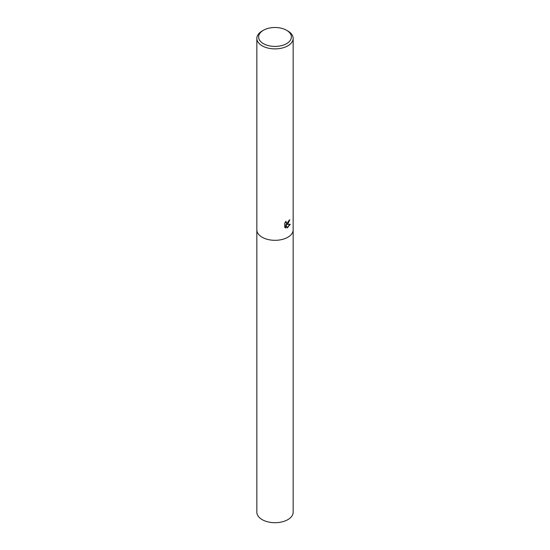 <?xml version="1.0" encoding="UTF-8"?>
<svg xmlns="http://www.w3.org/2000/svg" width="550" height="550" viewBox="0 0 550 550"><rect width="100%" height="100%" fill="white"/><g stroke="black" fill="none" stroke-linecap="round" stroke-linejoin="round"><path stroke-width="0.82" d="M287.843 223.981L286.584 224.476L290.324 224.297L287.217 227.941L285.883 224.524L285.883 227.996L284.742 227.322L284.742 223.046L286.062 221.265L286.378 223.128L287.843 222.833L288.963 220.419A18.157 10.484 0 0 0 289.816 219.78L287.843 223.981M286.584 30.271L287.843 30.992A18.157 10.484 180 0 1 293.157 38.411A18.157 10.484 180 0 1 287.843 45.822A18.157 10.484 180 0 1 268.049 48.091A18.157 10.484 180 0 1 256.843 38.411A18.157 10.484 180 0 1 262.157 30.992L263.416 30.271A16.39 9.46 180 0 1 286.584 30.271A16.39 9.46 180 0 1 286.584 43.649A16.39 9.46 180 0 1 263.416 43.649A16.39 9.46 180 0 1 263.416 30.271L262.157 30.992M256.843 229.831A18.157 10.484 180 0 0 268.049 239.518A18.157 10.484 180 0 0 287.843 237.242A18.157 10.484 180 0 0 293.157 229.831A18.157 10.484 180 0 1 287.843 237.242A18.157 10.484 180 0 1 268.049 239.518A18.157 10.484 180 0 1 256.843 229.831L256.843 38.411M289.472 220.055L286.268 224.29L286.584 224.476M286.227 223.011L285.56 221.836M285.12 227.652L285.56 227.81L285.883 224.524M287.121 227.679L289.905 224.359M293.157 229.886L293.157 512.215A18.157 10.484 180 0 1 287.843 519.633A18.157 10.484 180 0 1 268.049 521.902A18.157 10.484 180 0 1 256.843 512.215L256.843 229.886M293.157 229.831L293.157 38.411"/></g></svg>
